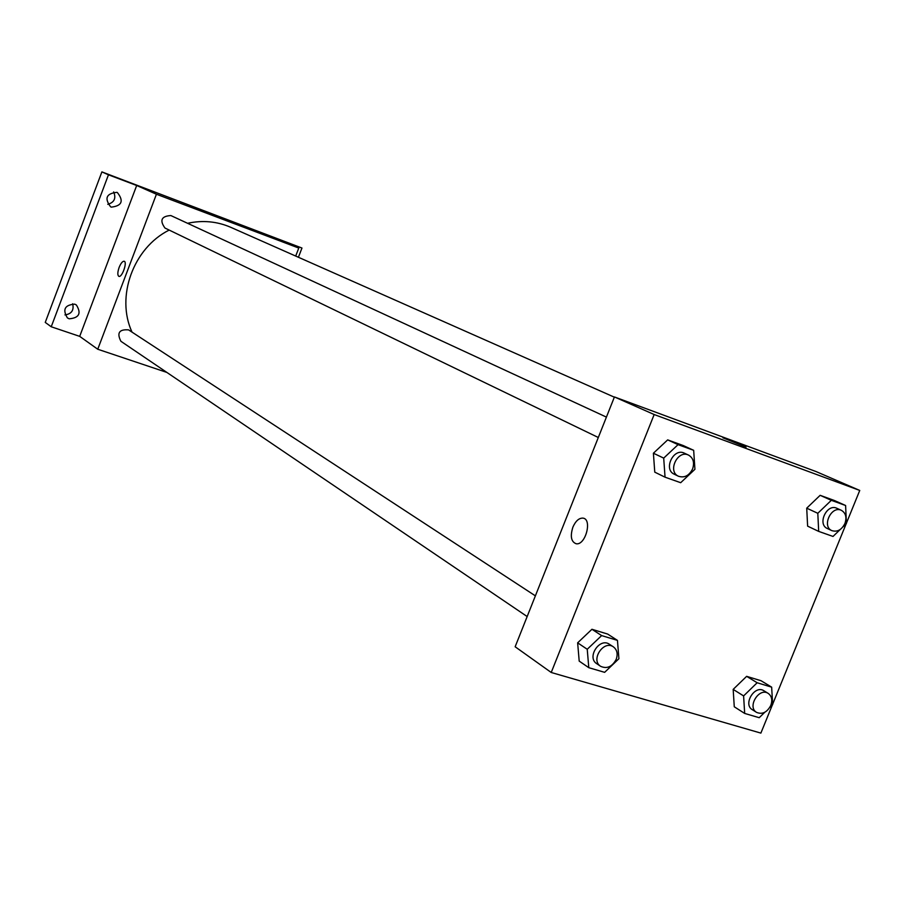 <?xml version="1.0" encoding="UTF-8"?>
<svg xmlns="http://www.w3.org/2000/svg" width="905" height="905" viewBox="0 0 905 905"><rect width="100%" height="100%" fill="white"/><g stroke="black" fill="none" stroke-linecap="round" stroke-linejoin="round"><path stroke-width="1.36" d="M64.945 314.906C71.574 313.956 74.142 310.245 72.66 303.752M107.786 204.338C114.335 202.392 116.293 198.263 113.657 191.917M166.848 372.419L97.751 349.24L79.697 336.366L51.234 326.773L45.25 322.406L101.892 171.893L301.965 248.038L298.412 257.269M51.234 326.773L108.464 174.812L101.892 171.893M108.464 174.812L136.689 185.491L156.429 194.236L298.774 248.061L275.968 238.207L301.965 248.038M215.311 216.057L230.028 221.759M74.719 304.148L76.359 304.962C81.574 313.322 79.176 317.949 69.187 318.809L67.4 317.904C62.355 309.51 64.787 304.928 74.719 304.148M116.881 192.346L117.39 192.561C123.974 201.012 121.949 205.865 111.304 207.132L110.636 206.838C104.222 198.342 106.304 193.512 116.881 192.346M79.697 336.366L136.689 185.491M614.337 397.171L230.718 227.291C217.064 221.374 202.675 220.039 187.561 223.286M169.178 230.074C133.261 247.947 115.602 296.806 132.04 332.146M97.751 349.24L156.429 194.236M298.774 248.061L295.697 256.07M535.375 595.852L128.589 329.884C119.189 329.137 116.632 332.938 120.919 341.298L527.163 616.543M606.418 417.103L170.841 215.548C161.395 216.171 159.438 220.345 164.982 228.049L598.307 437.5M119.121 267.439C120.851 263.242 122.526 261.183 124.143 261.24C127.616 261.839 122.118 277.688 118.894 276.364C117.401 275.324 117.48 272.348 119.121 267.439C120.851 263.242 122.526 261.183 124.143 261.24C127.616 261.85 122.118 277.688 118.894 276.364C117.401 275.324 117.48 272.348 119.132 267.439M772.395 704.837L760.879 733.107L551.224 672.483L515.149 646.77L614.427 396.944L815.925 471.505L859.75 490.442L846.401 523.203M551.224 672.483L654.168 414.535L614.427 396.944M654.168 414.535L859.75 490.442M722.937 437.805L746.071 447.161M588.793 667.686L579.2 661.114L577.639 642.833L591.938 629.28L607.674 634.066L591.938 629.28L577.639 642.833L587.232 649.27L601.633 635.593L617.459 640.389L618.918 658.716L604.642 672.336L588.793 667.686L587.232 649.27M840.304 529.425L833.019 536.45L818.686 531.393L807.622 526.144L806.717 508.169L820.145 495.318L834.365 500.488L820.145 495.318L806.717 508.169L817.803 513.293L831.322 500.318L845.609 505.51L846.413 523.531L842.996 526.823M846.164 523.78L772.632 704.26M665.051 477.184L654.768 472.15L653.399 453.224L667.675 439.887L683.184 445.52L667.675 439.887L653.399 453.224L663.704 458.111L678.071 444.649L693.671 450.317L694.927 469.299L680.684 482.704L665.051 477.184L663.704 458.111M764.77 712.28L759.216 717.699L744.679 713.434L734.272 706.782L733.174 689.384L746.636 676.34L761.06 680.73L746.636 676.34L733.174 689.384L743.605 695.922L757.157 682.755L771.66 687.155L772.655 704.588L769.895 707.28M572.876 527.163C575.603 521.031 578.928 518.011 582.877 518.113C592.537 518.848 585.625 545.523 576.202 543.769C571.146 541.846 570.037 536.314 572.876 527.163C575.603 521.031 578.94 518.011 582.877 518.113C592.549 518.848 585.625 545.523 576.202 543.769C571.146 541.846 570.048 536.314 572.888 527.174M744.679 713.434L743.605 695.922M768.198 693.388L763.933 690.775C754.815 684.542 742.7 704.26 752.327 709.701L756.557 712.371C762.304 714.724 767.055 712.405 770.811 705.414C772.655 700.074 771.784 696.069 768.198 693.388C759.057 687.144 746.919 706.929 756.557 712.371M757.157 682.755L746.636 676.34M771.66 687.155L761.06 680.73M734.272 706.782L733.174 689.384M613.364 646.837L609.427 644.269C599.687 637.199 586.44 657.403 596.712 663.67L600.615 666.306C606.95 669.134 612.153 666.815 616.203 659.349C618.047 653.919 617.108 649.745 613.364 646.837C603.601 639.767 590.32 660.028 600.615 666.306M601.633 635.593L591.938 629.28M617.459 640.389L607.674 634.066M579.2 661.114L577.639 642.833M818.686 531.393L817.803 513.293M841.401 510.341L836.876 508.293C826.921 503.191 816.989 524.267 827.34 528.509L831.842 530.624C837.283 532.276 841.65 529.889 844.942 523.463C846.956 517.332 845.768 512.954 841.401 510.341C831.424 505.228 821.469 526.371 831.842 530.624M831.322 500.318L820.145 495.318M845.609 505.51L834.365 500.488M807.622 526.144L806.717 508.169M688.569 455.113L684.35 453.167C673.535 447.523 663.037 469.435 674.259 474.22L678.445 476.234C684.406 478.157 689.124 475.725 692.597 468.948C694.633 462.568 693.298 457.964 688.569 455.113C677.732 449.457 667.2 471.448 678.445 476.234M678.071 444.649L667.675 439.887M693.671 450.317L683.184 445.52M654.768 472.15L653.399 453.224"/></g></svg>
